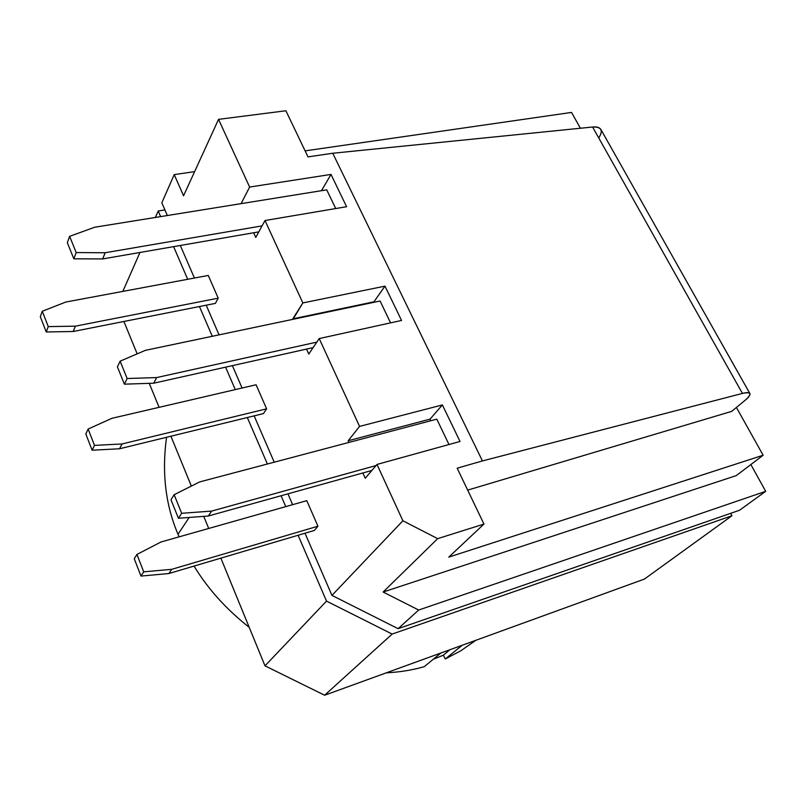 <?xml version="1.0" encoding="UTF-8"?>
<svg xmlns="http://www.w3.org/2000/svg" width="806" height="806" viewBox="0 0 806 806"><rect width="100%" height="100%" fill="white"/><g stroke="black" fill="none" stroke-linecap="round" stroke-linejoin="round"><path stroke-width="1.21" d="M189.168 517.452L178.025 534.297L179.073 536.856L178.025 534.297C165.542 505.1 161.714 472.769 166.55 437.285C161.714 472.769 165.542 505.1 178.025 534.297L189.168 517.452M194.044 566.074C207.807 588.773 226.204 609.195 249.215 627.34C226.204 609.195 207.807 588.773 194.044 566.074M386.225 672.859C399.907 672.123 412.591 670.058 424.268 666.653L440.892 653.001L424.268 666.653C412.591 670.058 399.907 672.123 386.225 672.859M445.295 658.955L443.32 655.177L433.265 659.268L443.32 655.177L445.295 658.955L460.831 650.774L475.872 640.296L460.831 650.774L445.295 658.955L462.241 645.243L445.295 658.955M371.909 470.442L362.841 472.971L365.249 478.26L362.841 472.971L208.301 516.021L178.428 518.258L170.983 499.77L178.428 518.258L181.652 513.291L211.686 511.085L208.301 516.021L371.909 470.442M292.981 319.317L302.844 302.935L265.003 220.522L255.754 237.438L253.638 232.773L255.754 237.438L265.003 220.522L302.844 302.935L384.976 286.14L373.913 301.827L292.981 319.317M241.085 203.646L249.628 187.052L218.537 119.348L183.556 195.798L174.227 174.61L161.825 202.8L167.336 215.534L161.825 202.8L174.227 174.61L194.619 171.628L174.227 174.61L183.556 195.798L218.537 119.348L249.628 187.052L330.994 174.418L321.493 190.679L330.994 174.418L346.59 206.709L330.994 174.418L249.628 187.052L241.085 203.646M180.312 245.477L194.417 278.03L180.312 245.477M206.195 305.192L219.051 334.863L206.195 305.192M232.38 365.632L242.082 388.029L232.38 365.632M254.142 415.856L274.221 462.191L254.142 415.856M287.933 493.836L292.628 504.677L287.933 493.836M750.013 393.731L601.105 129.877C599.825 127.499 596.994 126.552 592.591 127.016L742.427 393.419L592.591 127.016L332.747 153.251L482.431 460.931L742.427 393.419C746.789 392.27 749.318 392.371 750.013 393.731C750.195 395.293 748.542 397.489 745.066 400.33L731.657 411.382L467.682 490.119L731.657 411.382L745.066 400.33C752.3 393.862 751.424 391.555 742.427 393.419L482.431 460.931L457.173 468.195L483.953 524.071L448.801 557.117L763.131 455.239L736.422 407.453L763.131 455.239L736.311 475.59L383.122 592.037L418.687 610.031L765.7 491.328L750.849 464.548L765.7 491.328L739.545 510.248L765.7 491.328L418.687 610.031L398.104 628.68L418.687 610.031L383.122 592.037L437.678 538.65L383.122 592.037L736.311 475.59L763.131 455.239L448.801 557.117L483.953 524.071L437.678 538.65L402.899 520.777L331.951 595.402L398.104 628.68L739.545 510.248L398.104 628.68L331.951 595.402L305 533.219L331.951 595.402L402.899 520.777L377.017 464.437L365.249 478.26L377.017 464.437L402.899 520.777L437.678 538.65L483.953 524.071L457.173 468.195L482.431 460.931L332.747 153.251L307.993 156.888L285.898 110.765L218.537 119.348L285.898 110.765L307.993 156.888L332.747 153.251L592.591 127.016C601.457 126.744 603.513 130.391 598.747 137.957M348.948 442.413L348.192 440.751L359.557 426.414L319.216 338.57L308.779 354.056L306.522 349.089L308.779 354.056L319.216 338.57L359.557 426.414L442.373 404.934L460.035 441.466L377.017 464.437L460.035 441.466L442.373 404.934L359.557 426.414L348.192 440.751L348.948 442.413M306.774 500.667L317.947 526.217L314.39 530.439L317.947 526.217L171.759 569.318L168.877 573.529L314.39 530.439L168.877 573.529L140.979 576.078L134.259 558.76L140.979 576.078L143.72 571.847L171.759 569.318L317.947 526.217L306.774 500.667L160.928 542.005L306.774 500.667M208.28 275.45L218.214 298.17L215.393 303.378L73.205 331.498L46.234 331.971L40.3 316.677L46.234 331.971L48.259 326.601L75.371 326.168L73.205 331.498L215.393 303.378L218.214 298.17L75.371 326.168L218.214 298.17L208.28 275.45L65.81 302.038L208.28 275.45M256.086 384.764L266.615 408.833L263.441 413.589L119.56 448.771L92.136 450.222L85.819 433.971L92.136 450.222L94.493 445.386L122.069 443.965L119.56 448.771L263.441 413.589L266.615 408.833L122.069 443.965L266.615 408.833L256.086 384.764L111.903 418.314L256.086 384.764M258.797 231.876L102.664 258.938L73.83 258.817L67.321 242.656L73.83 258.817L76.197 252.57L105.183 252.741L102.664 258.938L258.797 231.876M326.732 189.843L335.709 208.553L326.732 189.843L94.665 227.242L326.732 189.843M313.111 347.618L153.724 383.193L124.376 384.17L117.414 366.901L124.376 384.17L127.136 378.508L156.646 377.571L153.724 383.193L313.111 347.618M380.089 301.011L390.578 322.863L380.089 301.011L145.412 350.338L380.089 301.011M401.549 320.445L384.976 286.14L401.549 320.445L319.216 338.57L401.549 320.445M346.59 206.709L265.003 220.522L346.59 206.709M305.111 150.863L571.545 112.417L580.401 128.255L571.545 112.417L305.111 150.863M158.218 210.981L160.646 216.602L158.218 210.981L155.367 217.459L158.218 210.981L164.908 209.913L158.218 210.981M173.612 246.646L187.687 279.289L173.612 246.646M199.445 306.532L212.28 336.283L199.445 306.532M225.589 367.153L235.281 389.61L225.589 367.153M247.321 417.528L267.38 464.004L247.321 417.528M281.072 495.75L285.757 506.621L281.072 495.75M298.109 535.255L326.521 601.115L392.149 634.07L731.949 515.749L730.639 513.341L731.949 515.749L644.437 579.061L731.949 515.749L392.149 634.07L324.627 695.235L644.437 579.061L324.627 695.235L264.993 665.837L326.521 601.115L298.109 535.255M123.902 321.473L137.171 353.864L123.902 321.473M149.251 383.334L159.084 407.332L149.251 383.334M170.912 436.217L191.344 486.089L170.912 436.217M203.747 516.364L208.704 528.464L203.747 516.364M220.864 558.135L264.993 665.837L220.864 558.135M139.962 252.48L122.824 291.399L139.962 252.48M264.993 665.837L324.627 695.235L392.149 634.07L326.521 601.115L264.993 665.837M450.07 649.666L443.32 655.177L450.07 649.666M430.787 420.752L430.021 419.16L348.192 440.751L430.021 419.16L442.373 404.934L430.021 419.16L430.787 420.752M436.802 419.16L448.972 444.519L436.802 419.16L199.666 481.928L436.802 419.16M302.844 302.935L292.78 318.864L373.913 301.827L384.976 286.14L302.844 302.935M316.818 342.127L156.646 377.571L316.818 342.127M120.114 361.159L127.136 378.508L120.114 361.159L117.414 366.901L120.114 361.159L145.412 350.338L120.114 361.159M262.071 225.881L105.183 252.741L262.071 225.881M69.628 236.339L76.197 252.57L69.628 236.339L67.321 242.656L69.628 236.339L94.665 227.242L69.628 236.339M65.81 302.038L42.285 311.247L48.259 326.601L42.285 311.247L40.3 316.677L42.285 311.247L65.81 302.038M111.903 418.314L88.136 429.054L94.493 445.386L88.136 429.054L85.819 433.971L88.136 429.054L111.903 418.314M376.09 465.536L211.686 511.085L376.09 465.536M174.136 494.703L181.652 513.291L174.136 494.703L170.983 499.77L174.136 494.703L199.666 481.928L174.136 494.703M160.928 542.005L136.949 554.447L143.72 571.847L136.949 554.447L134.259 558.76L136.949 554.447L160.928 542.005M46.234 331.971L73.205 331.498L75.371 326.168L48.259 326.601L46.234 331.971M92.136 450.222L119.56 448.771L122.069 443.965L94.493 445.386L92.136 450.222M171.759 569.318L143.72 571.847L140.979 576.078L168.877 573.529L171.759 569.318M211.686 511.085L181.652 513.291L178.428 518.258L208.301 516.021L211.686 511.085M124.376 384.17L153.724 383.193L156.646 377.571L127.136 378.508L124.376 384.17M73.83 258.817L102.664 258.938L105.183 252.741L76.197 252.57L73.83 258.817"/></g></svg>
